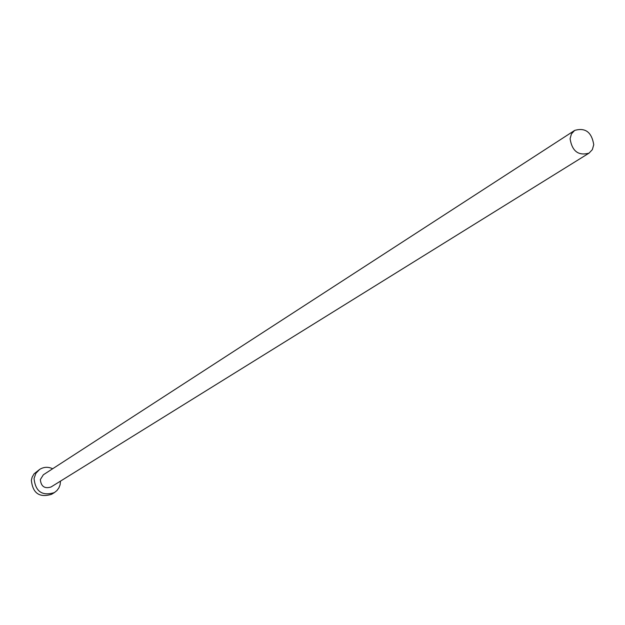 <?xml version="1.0" encoding="UTF-8"?>
<svg xmlns="http://www.w3.org/2000/svg" width="625" height="625" viewBox="0 0 625 625"><rect width="100%" height="100%" fill="white"/><g stroke="black" fill="none" stroke-linecap="round" stroke-linejoin="round"><path stroke-width="0.94" d="M593.75 144.688C591.672 132.109 585.297 127.359 574.641 130.43L571.445 133.898L570.086 138.734C572.094 151.234 578.414 156.031 589.039 153.133L592.352 149.625L593.75 144.688M574.641 130.43L43.336 474.797L40.336 479.602C41.078 486.516 44.648 488.977 51.055 486.977L589.039 153.133M52.672 468.742C48.141 466.648 43.805 466.867 39.672 469.391L35.898 473.289L34.055 478.484C35.43 491.594 42.211 496.297 54.391 492.586L56.93 490.547L58.867 487.906L60.086 484.836L60.516 481.109M39.672 469.391L34.102 473.789L32.148 477.172L31.367 480.234C32.727 493.297 39.477 497.977 51.609 494.281L54.391 492.586"/></g></svg>
